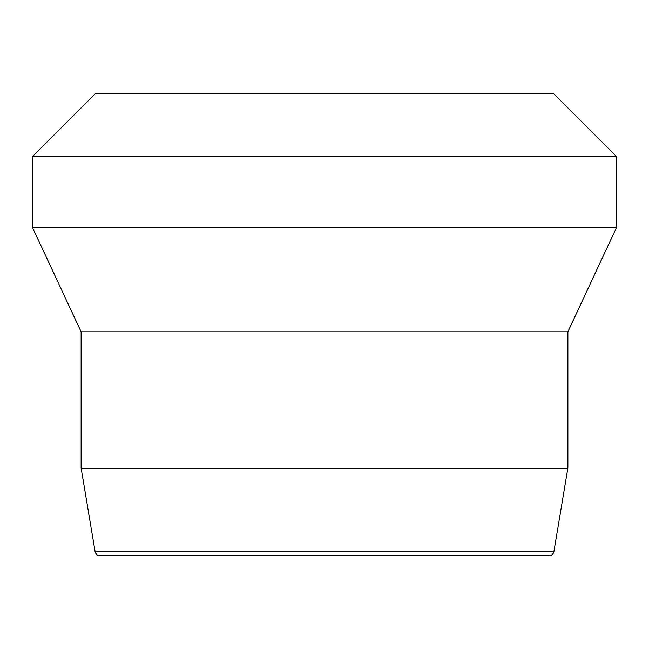 <?xml version="1.0" encoding="UTF-8"?>
<svg xmlns="http://www.w3.org/2000/svg" width="649" height="649" viewBox="0 0 649 649"><rect width="100%" height="100%" fill="white"/><g stroke="black" fill="none" stroke-linecap="round" stroke-linejoin="round"><path stroke-width="0.97" d="M324.5 555.706L549.095 555.706C551.707 555.495 553.305 554.141 553.897 551.642L95.103 551.642C95.695 554.141 97.293 555.495 99.905 555.706L324.5 555.706M553.897 551.642L567.875 468.091L81.125 468.091L95.103 551.642M32.45 156.571L616.55 156.571L616.55 227.418L32.45 227.418L32.45 156.571L95.728 93.294L553.273 93.294L616.55 156.571M567.875 468.091L567.875 331.801L81.125 331.801L81.125 468.091M567.875 331.801L616.55 227.418M81.125 331.801L32.45 227.418"/></g></svg>
